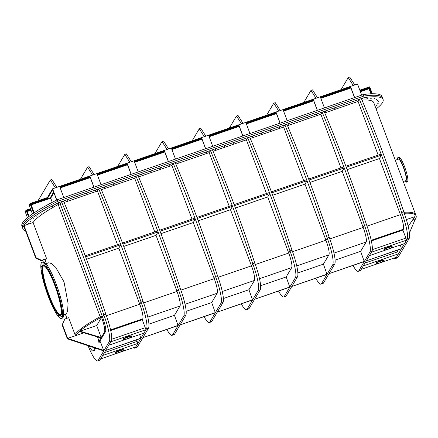 <?xml version="1.0" encoding="UTF-8"?>
<svg xmlns="http://www.w3.org/2000/svg" width="438" height="438" viewBox="0 0 438 438"><rect width="100%" height="100%" fill="white"/><g stroke="black" fill="none" stroke-linecap="round" stroke-linejoin="round"><path stroke-width="0.66" d="M362.943 98.659L362.357 98.966L362.943 98.659M52.637 206.533L52.051 206.84L52.637 206.533M353.734 101.824L353.148 102.131L353.734 101.824M344.525 104.994L343.94 105.295L344.525 104.994M335.316 108.159L334.731 108.465L335.316 108.159M326.107 111.323L325.516 111.63L326.107 111.323M316.893 114.488L316.307 114.794L316.893 114.488M307.684 117.658L307.098 117.959L307.684 117.658M298.475 120.822L297.889 121.129L298.475 120.822M289.266 123.987L288.68 124.293L289.266 123.987M280.057 127.151L279.466 127.458L280.057 127.151M270.848 130.321L270.257 130.623L270.848 130.321M261.634 133.486L261.048 133.793L261.634 133.486M252.425 136.651L251.839 136.957L252.425 136.651M243.216 139.815L242.63 140.122L243.216 139.815M234.007 142.98L233.416 143.286L234.007 142.98M224.798 146.15L224.207 146.456L224.798 146.15M215.584 149.314L214.998 149.621L215.584 149.314M206.375 152.479L205.789 152.785L206.375 152.479M197.166 155.643L196.58 155.95L197.166 155.643M187.957 158.813L187.365 159.114L187.957 158.813M178.748 161.978L178.156 162.284L178.748 161.978M169.533 165.142L168.948 165.449L169.533 165.142M160.324 168.307L159.739 168.614L160.324 168.307M151.115 171.477L150.53 171.778L151.115 171.477M141.907 174.642L141.321 174.948L141.907 174.642M132.698 177.806L132.106 178.113L132.698 177.806M123.483 180.971L122.897 181.277L123.483 180.971M114.274 184.141L113.688 184.442L114.274 184.141M105.065 187.305L104.479 187.612L105.065 187.305M95.856 190.47L95.27 190.776L95.856 190.47M86.647 193.634L86.056 193.941L86.647 193.634M77.438 196.804L76.847 197.105L77.438 196.804M68.224 199.969L67.638 200.275L68.224 199.969M59.015 203.133L58.429 203.44L59.015 203.133M367.444 98.298L366.858 98.599L367.444 98.298M371.336 98.26L370.751 98.566L371.336 98.26M374.43 98.577L373.838 98.878L374.43 98.577M376.691 99.234L376.105 99.535L376.691 99.234M378.109 100.225L377.523 100.532L378.109 100.225M378.662 101.55L378.076 101.857L378.662 101.55M378.355 103.193L377.77 103.499L378.355 103.193M377.184 105.142L376.598 105.443L377.184 105.142M46.817 209.84L46.231 210.147L46.817 209.84M41.692 212.983L41.106 213.29L41.692 212.983M37.307 215.923L36.721 216.23L37.307 215.923M33.699 218.65L33.113 218.956L33.699 218.65M30.906 221.124L30.321 221.431L30.906 221.124M28.946 223.336L28.36 223.643L28.946 223.336M25.661 231.089A103.801 15.22 -20.5 0 1 23.022 229.085A103.801 15.22 -20.5 0 1 58.468 202.728L364.394 97.57A103.801 15.22 -20.5 0 1 383.091 99.453A103.801 15.22 -20.5 0 1 376.132 108.969M23.022 229.085L22.464 227.585A103.801 15.22 -20.5 0 1 57.904 201.228L363.83 96.064A103.801 15.22 -20.5 0 1 382.533 97.953L381.969 96.448A103.801 15.22 -20.5 0 0 363.272 94.564L364.394 97.57M363.272 94.564L57.345 199.723A103.801 15.22 -20.5 0 0 21.9 226.079L22.464 227.585A103.801 15.22 -20.5 0 1 57.904 201.228L58.468 202.728M414.945 219.821A103.801 15.22 159.5 0 0 416.1 215.863L373.773 102.656A103.801 15.22 159.5 0 0 362.116 100.056L363.294 103.198L362.002 100.094M402.029 206.802L404.071 212.26L402.029 206.802M381.471 155.123A291.938 51.75 71 0 1 401.69 212.507L400.42 214.647L367.022 226.123L400.42 214.647L379.445 158.54L381.476 155.118L381.098 154.116A291.938 51.75 71 0 0 359.363 99.3L358.092 101.435L324.766 112.894M364.383 261.36L329.037 273.679L364.257 261.574L360.638 251.341L366.157 242.033L333.97 253.098L366.157 242.033A12.976 2.3 -109 0 0 363.184 227.442L329.787 238.924L363.184 227.442L342.209 171.34L344.241 167.918A291.938 51.75 71 0 1 364.454 225.302L363.184 227.442L364.454 225.302A23.789 4.216 71 0 1 369.902 252.053L358.738 270.881A23.789 4.216 71 0 1 358.235 271.336A23.789 4.216 71 0 1 353.001 265.444M327.153 274.161L291.801 286.479L327.022 274.374L323.408 264.141L328.922 254.834L296.734 265.899L328.922 254.834A12.976 2.3 -109 0 0 325.949 240.243L292.551 251.724L325.949 240.243L304.974 184.141L307.005 180.719A291.938 51.75 71 0 1 327.219 238.102L325.949 240.243L327.219 238.102A23.789 4.216 71 0 1 332.672 264.853L321.508 283.682A23.789 4.216 71 0 1 320.999 284.136A23.789 4.216 71 0 1 315.765 278.245M289.918 286.956L254.566 299.28L289.792 287.169L286.173 276.936L291.692 267.629L259.499 278.694L291.692 267.629A12.976 2.3 -109 0 0 288.719 253.044L255.321 264.525L288.719 253.044L267.738 196.941L269.77 193.514A291.938 51.75 71 0 1 289.983 250.903L288.719 253.044L289.983 250.903A23.789 4.216 71 0 1 295.436 277.648L284.273 296.477A23.789 4.216 71 0 1 283.764 296.937A23.789 4.216 71 0 1 278.53 291.04M252.682 299.756L217.336 312.075L252.556 299.97L248.937 289.737L254.456 280.43L222.269 291.494L254.456 280.43A12.976 2.3 -109 0 0 251.483 265.839L218.086 277.32L251.483 265.839L230.508 209.736L232.534 206.314A291.938 51.75 71 0 1 252.753 263.703L251.483 265.839L252.753 263.703A23.789 4.216 71 0 1 258.201 290.449L247.037 309.277A23.789 4.216 71 0 1 246.528 309.732A23.789 4.216 71 0 1 241.294 303.841M215.447 312.557L180.1 324.876L215.321 312.77L211.702 302.538L217.221 293.23L185.033 304.295L217.221 293.23A12.976 2.3 -109 0 0 214.248 278.639L180.85 290.12L214.248 278.639L215.518 276.498A23.789 4.216 71 0 1 220.966 303.249L209.802 322.078A23.789 4.216 71 0 1 209.293 322.532A23.789 4.216 71 0 1 204.059 316.641M178.211 325.357L142.865 337.676L178.085 325.571L174.466 315.338L179.985 306.031L147.798 317.096L179.985 306.031A12.976 2.3 -109 0 0 177.012 291.44L143.615 302.921L177.012 291.44L178.282 289.299A23.789 4.216 71 0 1 183.73 316.05L172.567 334.878A23.789 4.216 71 0 1 172.063 335.333A23.789 4.216 71 0 1 166.829 329.442M110.699 330.526L142.246 319.685L142.75 318.826L110.562 329.891L142.75 318.826A12.976 2.3 -109 0 0 139.777 304.24L106.379 315.721L139.777 304.24L141.047 302.1A23.789 4.216 71 0 1 146.495 328.845L135.337 347.673A23.789 4.216 71 0 1 134.827 348.128A23.789 4.216 71 0 1 133.437 347.646M33.096 222.526L24.035 225.636L23.783 226.063L35.768 258.124L36.026 257.697L41.544 260.32L46.576 258.59L33.096 222.526A103.801 15.22 159.5 0 1 58.205 204.524L100.16 316.729L102.169 316.033L100.16 316.729A103.801 15.22 159.5 0 0 75.046 334.731A103.801 15.22 -20.5 0 1 100.16 316.729L58.205 204.524L60.22 203.829L61.484 201.694A291.938 51.75 71 0 1 83.406 257.013A291.938 51.75 71 0 1 103.811 314.9A23.789 4.216 71 0 1 109.265 341.645L98.101 360.474A23.789 4.216 71 0 1 97.592 360.928A23.789 4.216 71 0 1 88.054 345.691M64.123 202.487L97.455 191.034L98.72 188.893A291.938 51.75 71 0 1 120.455 243.714L120.833 244.711A291.938 51.75 71 0 1 141.047 302.1L139.777 304.24L118.802 248.138L120.833 244.711L85.613 256.821L85.235 255.819L120.455 243.709M101.359 189.687L134.685 178.233L135.955 176.092A291.938 51.75 71 0 1 157.691 230.914L158.069 231.916A291.938 51.75 71 0 1 178.282 289.299L177.012 291.44L156.037 235.337L158.069 231.916L122.848 244.021L122.47 243.019L157.691 230.914M138.594 176.892L171.92 165.433L173.191 163.292A291.938 51.75 71 0 1 194.921 218.113M175.83 164.091L209.156 152.632L210.426 150.497A291.938 51.75 71 0 1 232.156 205.312L232.534 206.314L197.314 218.425L196.941 217.423L232.162 205.312M213.06 151.291L246.391 139.837L247.662 137.696A291.938 51.75 71 0 1 269.392 192.517M250.295 138.49L283.627 127.036L284.892 124.896A291.938 51.75 71 0 1 306.627 179.717L307.005 180.719L271.784 192.824L271.407 191.822L306.633 179.717M287.531 125.695L320.857 114.236L322.127 112.095A291.938 51.75 71 0 1 343.863 166.916L344.241 167.918L309.02 180.023L308.642 179.022L343.863 166.916M99.234 342.22L105.52 331.626A12.976 2.3 -109 0 0 102.547 317.035L102.169 316.033L102.547 317.035L103.811 314.9L102.547 317.035L60.22 203.829M415.728 214.861A103.801 15.22 159.5 0 0 404.071 212.26A103.801 15.22 159.5 0 1 415.728 214.861M63.576 314.856L66.362 313.898L67.627 310.838L68.065 303.342L64.003 281.864L55.681 267.306L51.607 263.588L48.782 262.773L46.001 263.725M89.341 346.119A12.976 2.3 -109 0 0 93.07 351.052L94.077 350.707A12.976 2.3 -109 0 0 94.356 350.455L95.681 348.221M371.342 240.933L402.883 230.092L403.393 229.233L371.205 240.298L403.393 229.233A12.976 2.3 -109 0 0 400.42 214.647L401.69 212.507A23.789 4.216 71 0 1 407.137 239.252L395.974 258.081A23.789 4.216 71 0 1 395.465 258.535A23.789 4.216 71 0 1 394.08 258.053M416.1 215.863A103.801 15.22 159.5 0 0 404.444 213.262L404.071 212.26M62.377 324.388L64.906 318.995L62.377 324.388L67.622 338.41L75.418 335.732A103.801 15.22 -20.5 0 1 100.532 317.731L102.547 317.035A12.976 2.3 -109 0 1 105.52 331.626A12.976 2.3 -109 0 0 102.547 317.035L101.539 317.386L96.716 325.516L101.211 337.534L80.116 331.221L96.716 325.516M100.16 316.729L100.532 317.731M94.077 350.707A12.976 2.3 -109 0 0 94.356 350.455A12.976 2.3 -109 0 1 94.077 350.707M93.07 351.052A12.976 2.3 -109 0 0 93.349 350.8L95.008 347.996M98.517 342.078L104.512 331.971A12.976 2.3 -109 0 0 101.539 317.386M49.165 295.311A25.951 4.599 -109 0 0 60.378 314.763A25.951 4.599 71 0 1 49.165 295.311A25.951 4.599 71 0 1 43.537 265.762A25.951 4.599 -109 0 0 49.165 295.311M41.933 264.36L41.873 264.032L41.933 264.36M43.116 263.807L43.061 263.479L43.116 263.807M44.884 265.067L44.829 264.738L44.884 265.067M47.118 268.056L47.058 267.728L47.118 268.056M49.658 272.567L49.598 272.239L49.658 272.567M52.336 278.294L52.275 277.966L52.336 278.294M54.969 284.842L54.909 284.514L54.969 284.842M57.378 291.774L57.318 291.445L57.378 291.774M59.398 298.612L59.338 298.283L59.398 298.612M60.887 304.892L60.833 304.563L60.887 304.892M61.753 310.186L61.692 309.858L61.753 310.186M61.933 314.128L61.873 313.8L61.933 314.128M61.408 316.455L61.353 316.126L61.408 316.455M60.225 317.008L60.165 316.679L60.225 317.008M58.457 315.749L58.396 315.42L58.457 315.749M56.228 312.759L56.168 312.431L56.228 312.759M53.682 308.248L53.622 307.919L53.682 308.248M51.005 302.521L50.945 302.193L51.005 302.521M48.372 295.968L48.311 295.645L48.372 295.968M45.963 289.042L45.908 288.713L45.963 289.042M43.948 282.203L43.888 281.875L43.948 282.203M42.453 275.924L42.393 275.595L42.453 275.924M41.588 270.629L41.528 270.301L41.588 270.629M41.413 266.687L41.353 266.359L41.413 266.687M44.742 265.614A26.592 4.714 -109 0 0 43.263 265.132L43.061 265.204A26.592 4.714 -109 0 0 48.585 295.612A26.592 4.714 -109 0 0 60.351 315.497A26.592 4.714 -109 0 0 54.827 285.089A26.592 4.714 -109 0 0 43.061 265.204M48.547 295.677A26.932 4.774 -109 0 0 60.46 315.82A26.932 4.774 -109 0 0 54.865 285.023A26.932 4.774 -109 0 0 42.951 264.88A26.932 4.774 -109 0 0 48.547 295.677M58.873 315.015A26.932 4.774 -109 0 0 60.559 315.776M55.193 284.465A29.735 5.272 -109 0 0 42.037 262.231A29.735 5.272 -109 0 0 48.218 296.236A29.735 5.272 -109 0 0 61.369 318.47A29.735 5.272 -109 0 0 55.193 284.465M61.369 318.47L62.377 318.125A29.735 5.272 -109 0 0 56.201 284.12A29.735 5.272 -109 0 0 43.044 261.886L42.037 262.231M48.662 295.486A25.951 4.599 -109 0 0 60.143 314.889A25.951 4.599 -109 0 0 54.75 285.215A25.951 4.599 -109 0 0 43.269 265.811A25.951 4.599 -109 0 0 48.662 295.486M43.055 264.853A26.932 4.774 -109 0 0 42.196 266.49M60.351 315.497L60.553 315.426A26.592 4.714 -109 0 0 61.419 314.139M397.857 158.315L397.918 158.644L397.857 158.315M405.09 180.883L405.227 181.37L405.03 180.905M406.475 181.359L406.535 181.688L406.475 181.359M406.623 178.584L406.683 178.912L406.623 178.584M405.583 173.464L405.643 173.793L405.583 173.464M403.622 167.376L403.683 167.705L403.622 167.376M401.274 161.945L401.334 162.274L401.274 161.945M399.166 158.627L399.226 158.956L399.166 158.627M405.692 180.675A11.383 2.015 -109 0 0 405.829 180.653A11.383 2.015 -109 0 0 403.469 167.639A11.383 2.015 -109 0 0 398.432 159.131A11.383 2.015 -109 0 0 398.312 159.202M397.386 159.52A12.976 2.3 71 0 1 397.912 157.625L398.919 157.275A12.976 2.3 71 0 1 404.663 166.982A12.976 2.3 71 0 1 407.356 181.819L406.349 182.164A12.976 2.3 71 0 1 404.767 180.993M397.912 157.625A12.976 2.3 71 0 1 403.655 167.327A12.976 2.3 71 0 1 406.349 182.164M210.426 150.497L212.435 149.801A291.938 51.75 71 0 1 234.357 205.126A291.938 51.75 71 0 1 254.763 263.008L252.753 263.703L254.763 263.008A23.789 4.216 71 0 1 260.216 289.759L249.052 308.587A23.789 4.216 71 0 1 248.543 309.042L246.528 309.732M229.227 206.32L209.156 152.632M173.191 163.292L175.2 162.602A291.938 51.75 71 0 1 197.122 217.927A291.938 51.75 71 0 1 217.527 275.809A23.789 4.216 71 0 1 222.98 302.554L211.817 321.382A23.789 4.216 71 0 1 211.308 321.842L209.293 322.532M217.527 275.809L215.518 276.498L214.248 278.639L193.273 222.537L195.304 219.115A291.938 51.75 71 0 1 215.518 276.498L217.527 275.809M135.955 176.092L137.97 175.403A291.938 51.75 71 0 1 159.892 230.727A291.938 51.75 71 0 1 180.297 288.609A23.789 4.216 71 0 1 185.745 315.355L174.581 334.183A23.789 4.216 71 0 1 174.072 334.637L172.063 335.333M180.297 288.609L178.282 289.299L180.297 288.609M98.72 188.893L100.735 188.198A291.938 51.75 71 0 1 122.656 243.523A291.938 51.75 71 0 1 143.062 301.41A23.789 4.216 71 0 1 148.509 328.155L137.346 346.984A23.789 4.216 71 0 1 136.837 347.438L134.827 348.128M143.062 301.41L141.047 302.1L143.062 301.41M61.484 201.694L63.499 200.998A291.938 51.75 71 0 1 85.421 256.323A291.938 51.75 71 0 1 105.826 314.205A23.789 4.216 71 0 1 111.274 340.956L100.11 359.784A23.789 4.216 71 0 1 99.607 360.239L97.592 360.928M105.826 314.205L103.811 314.9L105.826 314.205M191.992 219.12L171.92 165.433M154.762 231.921L134.685 178.233M117.526 244.716L97.455 191.034M247.662 137.696L249.671 137.001A291.938 51.75 71 0 1 271.593 192.326A291.938 51.75 71 0 1 291.998 250.213L289.983 250.903L291.998 250.213A23.789 4.216 71 0 1 297.446 276.958L286.282 295.787A23.789 4.216 71 0 1 285.779 296.241L283.764 296.937M266.463 193.525L246.391 139.837M284.892 124.896L286.906 124.206A291.938 51.75 71 0 1 308.828 179.531A291.938 51.75 71 0 1 329.234 237.412L327.219 238.102L329.234 237.412A23.789 4.216 71 0 1 334.681 264.158L323.518 282.986A23.789 4.216 71 0 1 323.009 283.441L320.999 284.136M303.698 180.724L283.627 127.036M322.127 112.095L324.142 111.405A291.938 51.75 71 0 1 346.064 166.73A291.938 51.75 71 0 1 366.469 224.612L364.454 225.302L366.469 224.612A23.789 4.216 71 0 1 371.917 251.357L360.753 270.191A23.789 4.216 71 0 1 360.244 270.646L358.235 271.336M340.934 167.924L320.857 114.236M359.363 99.3L361.377 98.605A291.938 51.75 71 0 1 383.294 153.93A291.938 51.75 71 0 1 403.699 211.811L401.69 212.507L403.699 211.811A23.789 4.216 71 0 1 409.152 238.562L397.989 257.391A23.789 4.216 71 0 1 397.48 257.845L395.465 258.535M378.169 155.123L358.092 101.435M234.549 205.625L269.77 193.514L269.397 192.512L234.177 204.623L234.544 205.63M235.447 208.039L267.738 196.941M198.211 220.84L230.508 209.736M260.621 285.724L286.173 276.936M223.385 298.519L248.937 289.737M272.677 195.244L304.974 184.141M309.912 182.443L342.209 171.34M381.098 154.116L345.872 166.226L346.25 167.228L381.476 155.118M347.148 169.643L379.445 158.54M297.856 272.923L323.408 264.141M335.092 260.123L360.638 251.341M401.619 248.56L366.272 260.884L401.493 248.773L400.294 245.012M186.155 311.319L211.702 302.538M148.92 324.12L174.466 315.338M140.981 338.152L105.629 350.477L140.85 338.366L139.651 334.605M160.078 231.22L195.304 219.115L194.926 218.113L159.706 230.218L160.078 231.226M160.976 233.64L193.273 222.537M123.74 246.441L156.037 235.337M86.505 259.236L118.802 248.138M397.184 250.257L397.764 251.801L364.974 263.068L397.764 251.801L398.514 253.805L396.483 257.226L361.262 269.332L363.288 265.91L398.514 253.805M402.883 230.092L405.884 238.102L372.344 249.633L405.884 238.102L406.634 240.106L404.602 243.533L369.382 255.639L371.408 252.217L406.634 240.106M136.547 339.85L137.121 341.394L104.332 352.661L137.121 341.394L137.871 343.397L135.84 346.819L100.62 358.925L102.651 355.503L137.871 343.397M142.246 319.685L145.241 327.701L111.701 339.226L145.241 327.701L145.991 329.704L143.96 333.126L108.739 345.232L110.77 341.81L145.991 329.704M376.05 263.452A4.325 0.635 159.5 0 0 376.023 263.583A4.325 0.635 159.5 0 0 379.932 262.795A4.325 0.635 159.5 0 0 384.099 260.687A4.325 0.635 159.5 0 0 384.126 260.555A4.325 0.635 159.5 0 0 380.217 261.338A4.325 0.635 159.5 0 0 376.05 263.452M384.126 260.555L383.94 260.052A4.325 0.635 159.5 0 0 380.031 260.84A4.325 0.635 159.5 0 0 375.859 262.953A4.325 0.635 159.5 0 0 375.837 263.085L376.023 263.583M392.218 246.994A4.325 0.635 159.5 0 0 392.245 246.862A4.325 0.635 159.5 0 0 388.336 247.645A4.325 0.635 159.5 0 0 384.17 249.759A4.325 0.635 159.5 0 0 384.142 249.89A4.325 0.635 159.5 0 0 388.052 249.102A4.325 0.635 159.5 0 0 392.218 246.994M392.245 246.862L392.054 246.359A4.325 0.635 159.5 0 0 388.15 247.147A4.325 0.635 159.5 0 0 383.978 249.26A4.325 0.635 159.5 0 0 383.956 249.386L384.142 249.89M115.408 353.044A4.325 0.635 159.5 0 0 115.38 353.176A4.325 0.635 159.5 0 0 119.289 352.387A4.325 0.635 159.5 0 0 123.456 350.28A4.325 0.635 159.5 0 0 123.483 350.148A4.325 0.635 159.5 0 0 119.574 350.937A4.325 0.635 159.5 0 0 115.408 353.044M123.483 350.148L123.297 349.644A4.325 0.635 159.5 0 0 119.388 350.433A4.325 0.635 159.5 0 0 115.221 352.546A4.325 0.635 159.5 0 0 115.194 352.678L115.38 353.176M123.527 339.351A4.325 0.635 159.5 0 0 123.5 339.483A4.325 0.635 159.5 0 0 127.409 338.694A4.325 0.635 159.5 0 0 131.575 336.587A4.325 0.635 159.5 0 0 131.603 336.455A4.325 0.635 159.5 0 0 127.693 337.238A4.325 0.635 159.5 0 0 123.527 339.351M131.603 336.455L131.416 335.951A4.325 0.635 159.5 0 0 127.507 336.74A4.325 0.635 159.5 0 0 123.341 338.853A4.325 0.635 159.5 0 0 123.313 338.985L123.5 339.483M24.035 225.636L36.026 257.697M41.544 260.32L41.292 260.747L46.324 259.017A103.801 15.22 -20.5 0 1 46.576 258.59M41.292 260.747L35.768 258.124M75.418 335.732L68.678 317.698L64.906 318.995M62.125 324.815L67.37 338.842L67.644 338.404L83.833 332.842M67.622 338.41L67.37 338.842M97.466 336.921L98.681 340.173A1.079 1.051 30.7 0 0 98.238 341.837A1.079 1.051 30.7 0 0 99.431 342.177L100.439 341.832L103.62 350.345L67.644 338.404M98.024 340.852A1.079 1.051 30.7 0 1 98.43 340.6L98.681 340.173M67.386 338.831L103.368 350.772L103.62 350.345M101.211 337.534L100.959 337.966L79.858 331.648L80.116 331.221M408.2 226.451L414.841 216.673L406.338 219.597M408.189 226.413L414.841 216.673M409.42 233.071L415.334 218.891L412.766 219.772M57.345 199.723L57.904 201.228L363.83 96.064A103.801 15.22 -20.5 0 1 382.533 97.953L383.091 99.453M199.285 128.788L200.79 128.268L205.805 136.147L204.294 136.667L199.285 128.788L192.134 140.844M205.685 148.734L201.529 137.614L208.576 135.194L212.731 146.308M205.57 148.772L201.683 138.37M238.995 125.438L238.765 124.819L208.576 135.194L208.806 135.813L238.995 125.438L238.622 126.067L239.049 125.92M168.449 161.529L164.294 150.415L171.34 147.995L171.57 148.613L201.759 138.238L201.387 138.868L201.814 138.72M201.759 138.238L201.529 137.614L171.34 147.995L175.496 159.109M56.666 200.062L52.511 188.948L47.392 197.582L47.622 198.206L47.249 198.836L49.609 198.025L50.113 198.37L31.202 204.874M56.776 200.007L52.593 188.811L52.746 189.566L47.112 199.066M236.515 115.988L238.026 115.468L243.041 123.346L241.53 123.866L236.515 115.988L229.364 128.049M273.75 103.187L275.261 102.667L280.276 110.546L278.765 111.066L273.75 103.187L266.6 115.249M310.985 90.387L312.497 89.872L317.512 97.751L316.001 98.265L310.985 90.387L303.835 102.448M348.221 77.592L349.732 77.072L354.742 84.95L353.236 85.47L348.221 77.592L341.071 89.648M162.049 141.584L163.555 141.063L168.57 148.942L167.064 149.462L162.049 141.584L154.899 153.645M124.814 154.384L126.325 153.864L131.334 161.742L129.829 162.263L124.814 154.384L117.663 166.445M87.578 167.185L89.089 166.664L94.104 174.543L92.593 175.063L87.578 167.185L80.428 179.241M50.343 179.98L51.854 179.465L56.869 187.344L55.358 187.858L50.343 179.98L37.991 200.812M242.92 135.933L238.765 124.819L245.806 122.394L249.967 133.513M242.805 135.972L238.918 125.569M280.156 123.133L276 112.018L283.041 109.599L287.197 120.713M280.041 123.171L276.154 112.774M317.391 110.332L313.23 99.218L320.277 96.798L324.432 107.912M317.276 110.376L313.384 99.974M354.621 97.537L350.466 86.417L357.512 83.997L361.668 95.112M354.506 97.575L350.619 87.173M168.334 161.573L164.447 151.17M131.214 174.329L127.058 163.215L134.105 160.79L138.26 171.91M131.104 174.368L127.212 163.971M93.984 187.13L89.823 176.01L96.869 173.59L101.025 184.71M93.869 187.168L89.976 176.766M52.593 188.811L59.634 186.391L63.789 197.505M164.529 151.033L164.294 150.415L134.105 160.79L134.335 161.414L164.529 151.033L164.151 151.668L164.579 151.521M127.294 163.834L127.058 163.215L96.869 173.59L97.105 174.214L127.294 163.834L126.916 164.464L127.343 164.321M90.058 176.634L89.823 176.01L59.634 186.391L59.869 187.01L90.058 176.634L89.686 177.264L90.108 177.116M276.23 112.637L276 112.018L245.806 122.394L246.041 123.018L276.23 112.637L275.858 113.267L276.279 113.124M313.466 99.842L313.23 99.218L283.041 109.599L283.276 110.217L313.466 99.842L313.093 100.472L313.515 100.324M350.701 87.042L350.466 86.417L320.277 96.798L320.506 97.417L350.701 87.042L350.323 87.671L350.75 87.523M52.27 202.318L50.939 198.764L50.113 198.37M34.164 212.791L30.627 203.347L30.863 203.966L47.622 198.206M33.595 213.175L30.003 203.56L47.392 197.582M29.094 216.388L26.696 209.977L26.932 210.601L30.698 209.304M28.541 216.815L26.066 210.196L30.468 208.685M372.305 93.765L369.699 86.795L359.828 90.19M371.605 93.787L369.07 87.009L369.305 87.633L360.058 90.808M369.305 87.633L369.026 88.744L370.92 93.814M30.003 203.56L29.111 205.061L32.439 213.958M26.066 210.196L25.18 211.691L27.43 217.713M93.349 350.8L94.356 350.455M104.512 331.971L105.52 331.626M260.216 289.759L258.201 290.449M249.052 308.587L247.037 309.277M222.98 302.554L220.966 303.249M211.817 321.382L209.802 322.078M185.745 315.355L183.73 316.05M174.581 334.183L172.567 334.878M148.509 328.155L146.495 328.845M137.346 346.984L135.337 347.673M111.274 340.956L109.265 341.645M100.11 359.784L98.101 360.474M297.446 276.958L295.436 277.648M286.282 295.787L284.273 296.477M334.681 264.158L332.672 264.853M323.518 282.986L321.508 283.682M371.917 251.357L369.902 252.053M360.753 270.191L358.738 270.881M409.152 238.562L407.137 239.252M397.989 257.391L395.974 258.081M208.97 136.262L238.622 126.067M239.219 126.385L209.145 136.722M171.74 149.057L201.387 138.868M201.984 139.18L171.91 149.522M49.937 198.283L53.655 192.008M53.929 192.742L50.485 198.551M134.504 161.857L164.151 151.668M164.748 151.981L134.674 162.317M97.269 174.658L126.916 164.464M127.518 164.781L97.439 175.118M60.033 187.459L89.686 177.264M90.283 177.582L60.209 187.918M246.205 123.461L275.858 113.267M276.455 113.584L246.38 123.921M283.441 110.661L313.093 100.472M313.69 100.784L283.61 111.121M320.676 97.86L350.323 87.671M350.926 87.983L320.846 98.326M31.027 204.409L47.249 198.836M31.038 210.207L27.265 211.505M27.096 211.045L30.868 209.747M360.222 91.252L368.927 88.262M369.026 88.744L360.397 91.712M44.911 259.504L46.439 263.577M65.377 314.232L66.899 318.311M395.3 160.237L398.575 159.114M403.256 181.513L405.955 180.587"/></g></svg>
